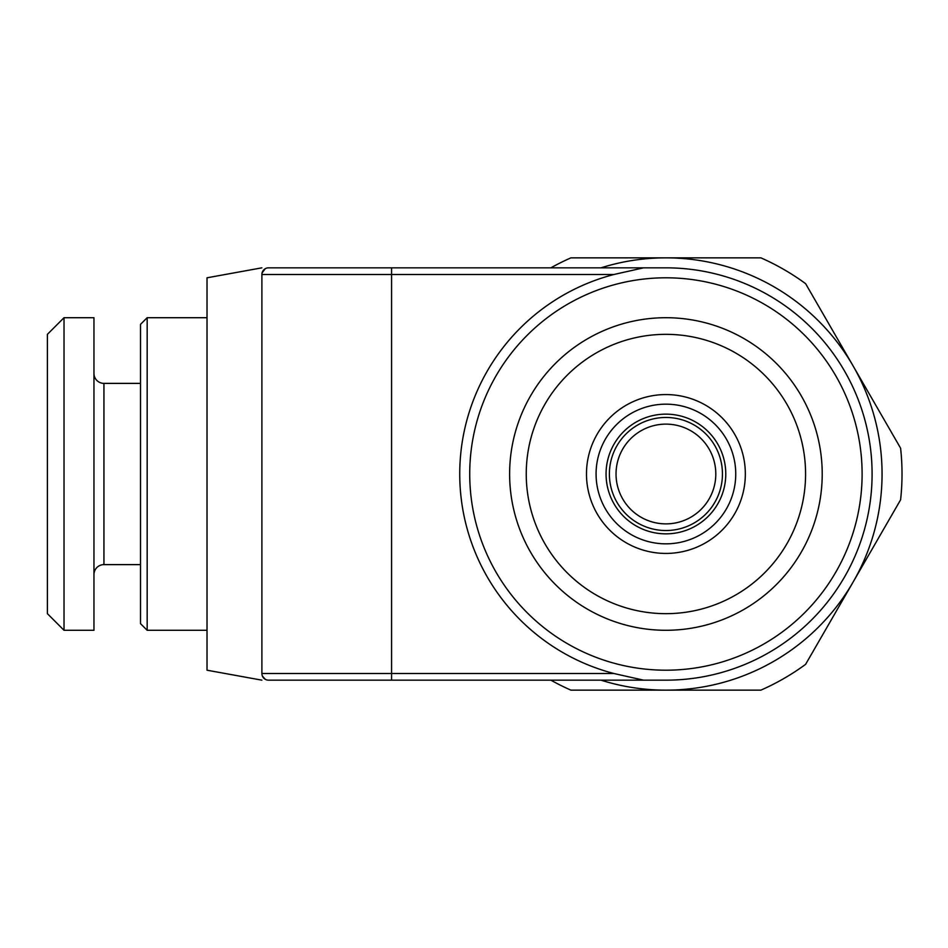 <?xml version="1.0" encoding="UTF-8"?>
<svg xmlns="http://www.w3.org/2000/svg" width="948" height="948" viewBox="0 0 948 948"><rect width="100%" height="100%" fill="white"/><g stroke="black" fill="none" stroke-linecap="round" stroke-linejoin="round"><path stroke-width="1.42" d="M64.026 317.71L47.4 334.336L47.4 613.664L64.026 630.29L93.959 630.29L93.959 317.71L64.026 317.71L64.026 630.29M93.959 373.405A9.978 9.978 0 0 0 103.936 383.383L140.505 383.383M93.959 574.595A9.978 9.978 0 0 1 103.936 564.617L140.505 564.617M207.019 317.71L147.165 317.71L140.505 324.358L140.505 623.642L147.165 630.29L207.019 630.29M147.165 317.71L147.165 630.29M261.873 680.166L207.019 670.2L207.019 277.8L261.873 267.834M261.921 674.206L261.885 673.59M262.229 675.616L263.876 678.27M267.514 680.095L268.13 680.154M268.355 267.834L643.55 267.834L613.972 274.482A206.166 206.166 0 0 0 613.972 673.518L643.55 680.166L268.533 680.166C259.645 680.166 259.645 680.166 268.533 680.166L268.059 680.154M265.25 679.301L262.383 676.031M262.371 676.007L262.051 675.023M262.039 674.917L261.932 674.265M320.08 267.834L268.533 267.834C259.645 267.834 259.645 267.834 268.533 267.834A6.648 6.648 0 0 0 261.885 274.482L261.885 673.518A6.648 6.648 0 0 0 268.533 680.166M261.932 273.735L262.039 273.071M262.063 272.965L265.227 268.711M516.387 267.834L515.641 267.834M643.55 267.834L665.911 267.834A206.166 206.166 0 0 1 872.089 474A206.166 206.166 0 0 1 665.911 680.166L516.387 680.166M463.074 680.166L643.55 680.166M469.722 474A196.2 196.2 0 0 1 665.911 277.8A196.2 196.2 0 0 1 862.111 474A196.2 196.2 0 0 1 665.911 670.2A196.2 196.2 0 0 1 469.722 474M264.528 269.173L263.508 270.133M263.141 270.583L262.691 271.306M262.525 271.638L262.134 272.68M601.008 267.834A216.144 216.144 0 0 1 853.105 582.072A216.144 216.144 0 0 1 601.008 680.166M550.871 680.166A236.099 236.099 0 0 0 570.921 690.144L760.9 690.144A236.099 236.099 0 0 0 805.61 664.335L900.6 499.809A236.099 236.099 0 0 0 900.6 448.191L805.61 283.665A236.099 236.099 0 0 0 760.9 257.856L570.921 257.856A236.099 236.099 0 0 0 550.871 267.834M665.911 523.877A49.877 49.877 0 0 1 616.034 474A49.877 49.877 0 0 1 665.911 424.123A49.877 49.877 0 0 1 715.799 474A49.877 49.877 0 0 1 665.911 523.877A49.877 49.877 0 0 1 616.034 474A49.877 49.877 0 0 1 665.911 424.123A49.877 49.877 0 0 1 715.799 474A49.877 49.877 0 0 1 665.911 523.877M665.911 404.168A69.832 69.832 0 0 1 735.743 474A69.832 69.832 0 0 1 665.911 543.832A69.832 69.832 0 0 1 596.079 474A69.832 69.832 0 0 1 665.911 404.168M665.911 394.569A79.431 79.431 0 0 0 586.48 474A79.431 79.431 0 0 0 665.911 553.431A79.431 79.431 0 0 0 745.341 474A79.431 79.431 0 0 0 665.911 394.569M665.911 334.336A139.664 139.664 0 0 0 526.247 474A139.664 139.664 0 0 0 665.911 613.664A139.664 139.664 0 0 0 805.575 474A139.664 139.664 0 0 0 665.911 334.336M665.911 317.71A156.29 156.29 0 0 0 509.621 474A156.29 156.29 0 0 0 665.911 630.29A156.29 156.29 0 0 0 822.212 474A156.29 156.29 0 0 0 665.911 317.71M103.936 383.383L103.936 564.617M268.533 267.834A6.648 6.648 0 0 0 261.885 274.482L391.571 274.482L391.571 673.518L261.885 673.518M391.571 267.834L391.571 274.482L613.972 274.482M613.972 673.518L391.571 673.518L391.571 680.166M665.911 530.536A56.536 56.536 0 0 1 609.386 474A56.536 56.536 0 0 1 665.911 417.464A56.536 56.536 0 0 1 722.447 474A56.536 56.536 0 0 1 665.911 530.536M606.056 474A59.854 59.854 0 0 0 665.911 533.854A59.854 59.854 0 0 0 725.777 474A59.854 59.854 0 0 0 665.911 414.146A59.854 59.854 0 0 0 606.056 474"/></g></svg>
